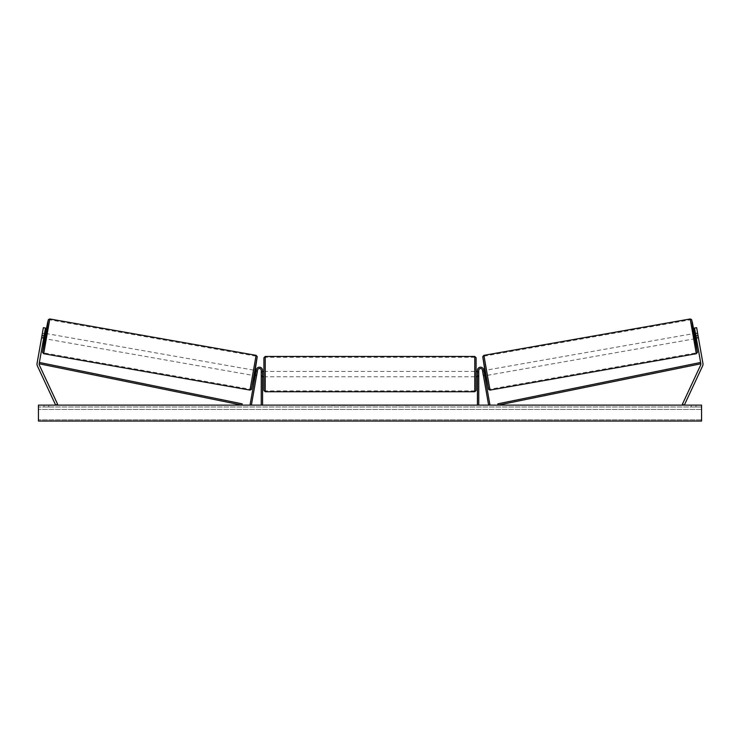 <?xml version="1.0" encoding="UTF-8"?>
<svg xmlns="http://www.w3.org/2000/svg" width="740" height="740" viewBox="0 0 740 740"><rect width="100%" height="100%" fill="white"/><g stroke="black" fill="none" stroke-linecap="round" stroke-linejoin="round"><path stroke-width="0.56" stroke-dasharray="3.7 2.78" d="M43.743 337.736L41.764 337.385L41.588 338.125L43.614 338.485L43.799 337.44L41.708 337.07L43.364 327.663L37.065 363.405A4.246 4.246 0 0 0 37.398 365.939L55.676 405.132L57.6 404.234L39.322 365.042A2.118 2.118 0 0 1 39.155 363.775L241.878 405.132L242.137 403.837L39.423 362.471L39.155 363.775L45.455 328.033L43.364 327.663L41.523 338.115L41.708 337.07L43.799 337.44L43.614 338.485L41.523 338.115M45.455 328.033L43.799 337.44L45.455 328.033L43.364 327.663L45.455 328.033M41.986 335.498L44.076 335.868M695.313 334.055L695.979 337.782L695.313 334.055L697.672 333.638L697.487 332.898L698.412 338.125L696.386 338.485L696.201 337.44L698.292 337.07L698.477 338.115L696.636 327.663L698.292 337.07L696.201 337.44L696.386 338.485L698.477 338.115M702.935 363.405A4.246 4.246 0 0 1 702.602 365.939L684.324 405.132L682.4 404.234L700.678 365.042A2.118 2.118 0 0 0 700.845 363.775L498.122 405.132L497.863 403.837L700.577 362.471L700.845 363.775L694.546 328.033L696.636 327.663L702.935 363.405M696.201 337.44L694.546 328.033L696.201 337.44M694.546 328.033L696.636 327.663L694.546 328.033M698.014 335.498L695.924 335.868M483.303 374.976L484.608 374.745L484.793 375.791L483.747 369.834L489.926 404.9L488.622 405.132L482.443 370.065L483.488 376.022L484.793 375.791L483.488 376.022L482.443 370.065A1.859 1.859 0 0 0 478.752 370.389A1.859 1.859 0 0 1 482.443 370.065A1.859 1.859 0 0 0 478.752 370.389L478.752 405.132L477.43 405.132L477.43 370.389A3.182 3.182 0 0 1 480.334 367.216A3.182 3.182 0 0 1 483.747 369.834L484.608 374.745L483.303 374.976M477.43 370.389A3.182 3.182 0 0 1 480.334 367.216A3.182 3.182 0 0 1 483.747 369.834A3.182 3.182 0 0 0 480.334 367.216A3.182 3.182 0 0 0 477.43 370.389L477.43 376.753L477.43 370.389M478.752 375.689L478.752 376.753L478.752 375.689L477.43 375.689L478.752 375.689M477.43 405.132L478.752 405.132M256.697 374.976L255.393 374.745L256.253 369.834L255.207 375.791L255.393 374.745L256.697 374.976L256.512 376.022L255.207 375.791L256.512 376.022L257.557 370.065L256.697 374.976M262.571 370.389A3.182 3.182 0 0 0 259.666 367.216A3.182 3.182 0 0 0 256.253 369.834L250.074 404.9L251.378 405.132L257.557 370.065A1.859 1.859 0 0 1 261.248 370.389A1.859 1.859 0 0 0 257.557 370.065A1.859 1.859 0 0 1 261.248 370.389L261.248 405.132L262.571 405.132L262.571 370.389A3.182 3.182 0 0 0 259.666 367.216A3.182 3.182 0 0 0 256.253 369.834A3.182 3.182 0 0 1 259.666 367.216A3.182 3.182 0 0 1 262.571 370.389L262.571 376.753L262.571 370.389M261.248 375.689L261.248 376.753L261.248 375.689L262.571 375.689L261.248 375.689M262.571 405.132L261.248 405.132M263.903 357.781L263.903 390.415M476.098 390.415L476.098 357.781M262.839 372.202L262.839 375.994L261.248 375.994L261.248 372.202L262.839 372.202L262.839 375.994L262.839 372.202M262.571 372.202L261.248 372.202L261.248 376.753L261.248 375.994L262.571 375.994M477.43 372.202L478.752 372.202L478.752 371.443L478.752 372.202L477.161 372.202L477.161 375.994L478.752 375.994L478.752 372.202L478.752 376.753L478.752 375.994L477.43 375.994M477.161 372.202L477.161 375.994L477.161 372.202M474.775 356.458L474.775 391.738M265.225 391.738L265.225 356.458M41.588 338.125L42.513 332.898L44.539 333.259M42.513 332.898L42.421 333.657L44.4 334.008M253.903 375.559L254.819 370.333L254.282 375.633M256.641 375.272L255.337 375.041M255.994 371.314L257.298 371.545M256.123 370.564L257.428 370.796L257.252 371.536L255.689 371.258L255.032 374.995L255.689 371.258M255.032 374.995L256.595 375.263L256.512 376.022M257.252 371.536L256.595 375.263M41.764 337.385L42.421 333.657M44.021 337.782L44.687 334.055L44.021 337.782L41.671 337.366M42.328 333.638L44.687 334.055M44.983 338.726L45.908 333.5M255.115 375.004L255.781 371.276M252.59 375.328L253.515 370.102L252.59 375.328L46.287 338.957L47.212 333.731L46.287 338.957M253.515 370.102L47.212 333.731M250.139 389.259L255.966 356.18L250.139 389.259L43.836 352.878L49.663 319.81L43.836 352.878M255.966 356.18L49.663 319.81M347.347 405.132L338.402 405.132L347.347 405.132M347.347 405.4L338.402 405.4L347.347 405.4M695.998 406.991L695.998 405.132L691.225 405.132L695.998 405.132L695.998 406.991L691.225 406.991L695.998 406.991M48.775 406.991L48.775 405.132L44.002 405.132L48.775 405.132L48.775 406.991L44.002 406.991L48.775 406.991M366.753 405.132L357.799 405.4L366.753 405.132M395.863 405.132L399.878 405.132M399.878 405.4L395.863 405.4M701.566 405.132L38.434 405.132L38.434 421.051L38.434 419.821L38.434 421.051L701.566 421.051L38.434 421.051L701.566 421.051L701.566 405.132M332.066 405.132L335.248 405.132L332.066 405.132M409.525 405.132L407.139 405.132M374.107 405.132L370 405.132M701.566 406.991L38.434 406.991L38.434 419.821L38.434 406.991L701.566 406.991L701.566 419.821L701.566 406.991M44.002 406.991L44.002 405.132L44.002 406.991M691.225 406.991L691.225 405.132L691.225 406.991M349.428 405.132L352.832 405.132M345.996 405.4L349.521 405.132L345.996 405.4M349.428 405.4L352.832 405.4M335.248 405.4L330.475 405.4L335.248 405.132M407.139 405.4L404.752 405.132M404.752 405.4L409.525 405.4M363.812 405.132L362.119 405.4L363.812 405.132M388.019 405.4L385.799 405.132M385.799 405.4L380.952 405.132L385.882 405.132M385.882 405.4L388.093 405.4M370.907 405.132L373.265 405.132M373.265 405.4L372.091 405.132M370 405.4L369.251 405.132M369.251 405.4L366.217 405.132M366.217 405.4L370.703 405.132M370.703 405.4L373.524 405.132M373.524 405.4L378.011 405.132M378.011 405.4L374.875 405.132M374.875 405.4L374.107 405.4M372.091 405.4L370.907 405.4M698.412 338.125L698.329 337.366L695.979 337.782M695.017 338.726L694.092 333.5M697.487 332.898L695.461 333.259M485.181 370.333L486.097 375.559L484.793 370.407M483.488 376.022L483.405 375.263L484.968 374.995L484.312 371.258L484.968 374.995M483.877 370.564L482.573 370.796L482.748 371.536L484.312 371.258M484.006 371.314L482.702 371.545M483.359 375.272L484.663 375.041M482.748 371.536L483.405 375.263M697.672 333.638L698.329 337.366M698.236 337.385L696.257 337.736M695.6 334.008L697.58 333.657M484.885 375.004L484.219 371.276M486.485 370.102L487.41 375.328L486.485 370.102L692.788 333.731L693.713 338.957L692.788 333.731M487.41 375.328L693.713 338.957M489.862 389.259L484.034 356.18L489.862 389.259L696.164 352.878L690.337 319.81L696.164 352.878M484.034 356.18L690.337 319.81M45.519 333.435L44.594 338.652L45.519 333.435M43.688 353.711L49.811 318.968M256.114 355.348L249.99 390.091M251.526 389.018L257.196 356.884M701.566 419.821L38.434 419.821L701.566 419.821M701.566 409.442L38.434 409.442L701.566 409.442M694.481 333.435L695.406 338.652L694.481 333.435M696.312 353.711L690.189 318.968M488.474 389.018L482.804 356.884M483.886 355.348L490.01 390.091M478.752 376.753L477.43 376.753L478.752 376.753M261.248 376.753L262.571 376.753L261.248 376.753M261.248 371.443L262.571 371.443M477.43 371.443L478.752 371.443M474.775 371.443L265.225 371.443M474.775 390.887L265.225 390.887M474.775 357.309L265.225 357.309M474.775 376.753L265.225 376.753"/><path stroke-width="1.11" d="M37 364.145A4.246 4.246 0 0 0 37.398 365.939L55.676 405.132L57.6 404.234L39.322 365.042A2.118 2.118 0 0 1 39.155 363.775L241.878 405.132L242.137 403.837L39.423 362.471L39.155 363.775L44.076 335.868L41.986 335.498L37.065 363.405A4.246 4.246 0 0 0 37 364.145M41.986 335.498L43.364 327.663L45.455 328.033L44.076 335.868M702.935 363.405A4.246 4.246 0 0 1 702.602 365.939L684.324 405.132L682.4 404.234L700.678 365.042A2.118 2.118 0 0 0 700.845 363.775L498.122 405.132L497.863 403.837L700.577 362.471L700.845 363.775L695.924 335.868L698.014 335.498L702.935 363.405M698.014 335.498L696.636 327.663L694.546 328.033L695.924 335.868M477.43 405.132L477.43 370.389A3.182 3.182 0 0 1 480.334 367.216A3.182 3.182 0 0 1 483.747 369.834L489.926 404.9L488.622 405.132L482.443 370.065A1.859 1.859 0 0 0 478.752 370.389L478.752 405.132M262.571 405.132L262.571 370.389A3.182 3.182 0 0 0 259.666 367.216A3.182 3.182 0 0 0 256.253 369.834L250.074 404.9L251.378 405.132L257.557 370.065A1.859 1.859 0 0 1 261.248 370.389L261.248 405.132M265.225 391.738L263.903 390.415L263.903 357.781L265.225 356.458L265.225 391.738L474.775 391.738L474.775 356.458L476.098 357.781L476.098 390.415L474.775 391.738M262.571 375.994L262.571 372.202M477.43 375.994L477.43 372.202M43.688 353.711L42.569 352.379L44.594 338.652L42.615 352.175L45.834 336.182L48.276 320.05L45.519 333.435L47.628 322.501L48.452 319.569L49.811 318.968L43.688 353.711L249.99 390.091L256.114 355.348L257.233 356.68L254.764 372.96L251.35 389.49L249.99 390.091M49.811 318.968L256.114 355.348M43.614 338.485L44.983 338.726L45.908 333.5L44.539 333.259M44.77 334.073L44.113 337.801L44.4 334.008M254.282 375.633L255.207 375.791M256.641 375.272L256.512 376.022M255.337 375.041L255.994 371.314M257.298 371.545L257.428 370.796M255.207 370.407L256.123 370.564M256.688 375.282L257.344 371.554M701.566 405.132L38.434 405.132L38.434 421.051L701.566 421.051L701.566 405.132M696.312 353.711L697.432 352.379L695.406 338.652L697.385 352.175L694.166 336.182L691.724 320.05L694.481 333.435L692.372 322.501L691.548 319.569L690.189 318.968L696.312 353.711L490.01 390.091L483.886 355.348L482.767 356.68L485.237 372.96L488.65 389.49L490.01 390.091M690.189 318.968L483.886 355.348M696.386 338.485L695.017 338.726L694.092 333.5L695.461 333.259M485.718 375.633L484.793 375.791M484.793 370.407L483.877 370.564M482.573 370.796L482.702 371.545M484.663 375.041L484.006 371.314M483.488 376.022L483.359 375.272M483.312 375.282L482.656 371.554M696.257 337.736L695.23 334.073L695.887 337.801M257.196 356.884L251.526 389.018M482.804 356.884L488.474 389.018M265.225 356.458L474.775 356.458M262.571 371.443L263.903 371.443M476.098 371.443L477.43 371.443M476.098 376.753L477.43 376.753M262.571 376.753L263.903 376.753"/></g></svg>
